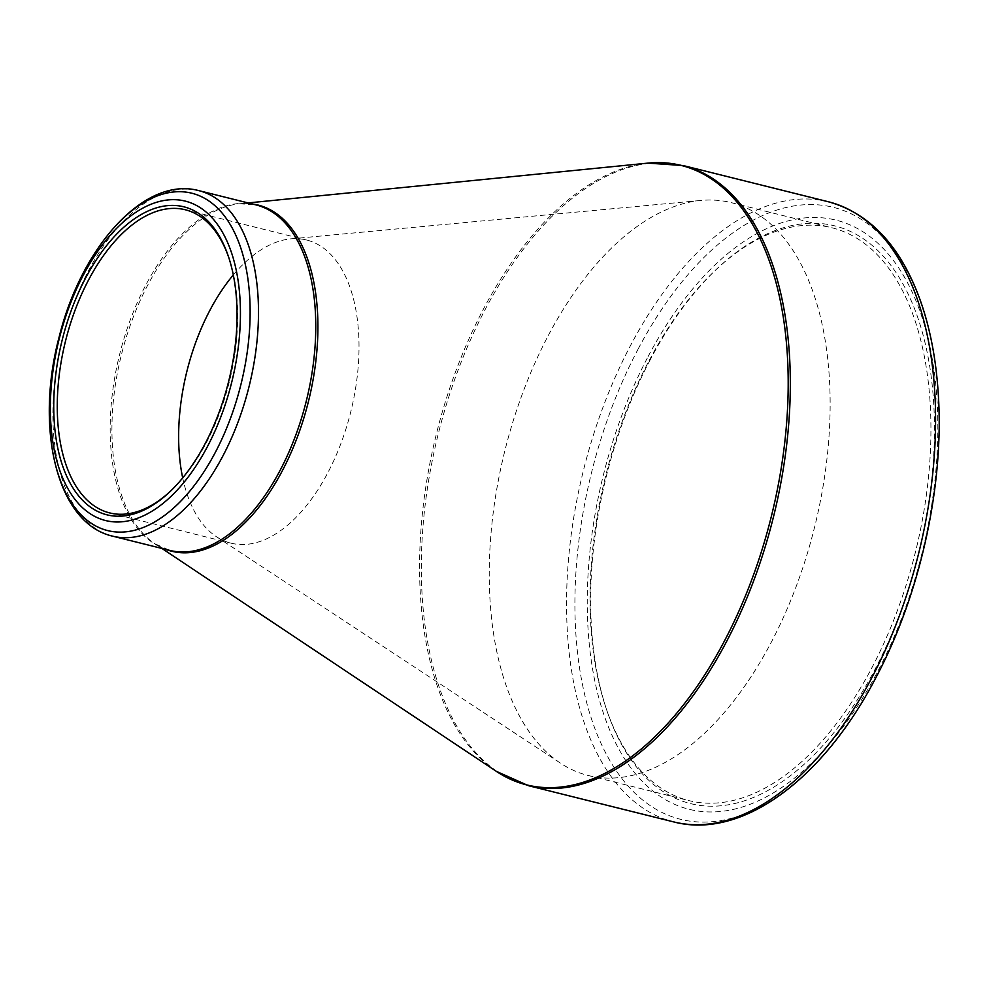 <?xml version="1.0" encoding="UTF-8"?>
<svg xmlns="http://www.w3.org/2000/svg" width="988" height="988" viewBox="0 0 988 988"><rect width="100%" height="100%" fill="white"/><g stroke="black" fill="none" stroke-linecap="round" stroke-linejoin="round"><path stroke-width="0.74" stroke-dasharray="4.94 3.71" d="M650.252 359.731A297.734 160.871 -76 0 0 607.101 711.187A297.734 160.871 -76 0 0 826.697 741.21A297.734 160.871 -76 0 0 925.534 344.849A297.734 160.871 -76 0 0 717.547 268.254A297.734 160.871 -76 0 0 650.252 359.731M648.042 356.668A303.612 164.045 104 0 1 934.747 375.699A303.612 164.045 104 0 1 704.839 811.753A303.612 164.045 104 0 1 648.042 356.668M170.232 491.419A156.215 84.4 -76 0 0 171.06 490.641A156.215 84.4 -76 0 0 206.369 442.649A156.215 84.4 -76 0 0 229.018 258.238A156.215 84.4 -76 0 0 228.636 257.164M233.304 274.948A156.215 84.4 104 0 1 290.694 238.874A156.215 84.4 104 0 1 306.626 240.022A156.215 84.4 104 0 1 350.715 412.021A156.215 84.4 104 0 1 231.031 543.165A156.215 84.4 104 0 1 216.421 536.706A156.215 84.4 104 0 1 182.694 477.908M548.352 335.401A295.214 159.5 104 0 1 701.011 200.441A295.214 159.5 104 0 1 731.108 202.614A295.214 159.5 104 0 1 814.458 527.654A295.214 159.5 104 0 1 588.255 775.506A295.214 159.5 104 0 1 560.665 763.279A295.214 159.5 104 0 1 548.352 335.401M649.153 360.534A295.214 159.5 104 0 1 715.868 269.823A295.214 159.5 104 0 1 831.908 227.759A295.214 159.5 104 0 1 915.259 552.786A295.214 159.5 104 0 1 689.056 800.638A295.214 159.5 104 0 1 606.36 709.014A295.214 159.5 104 0 1 649.153 360.534M638.063 349.172A315.37 170.393 104 0 1 894.881 251.817A315.37 170.393 104 0 1 875.936 677.484A315.37 170.393 104 0 1 619.118 774.839A315.37 170.393 104 0 1 638.063 349.172M528.506 785.707A319.569 172.665 104 0 1 438.289 433.856A319.569 172.665 104 0 1 683.14 165.552M828.389 201.774A319.569 172.665 -76 0 0 583.525 470.066A319.569 172.665 -76 0 0 673.742 821.917M166.033 549.464A178.396 96.392 104 0 1 154.795 543.672A178.396 96.392 104 0 1 147.644 285.297A178.396 96.392 104 0 1 239.541 203.775A178.396 96.392 104 0 1 252.187 203.948M647.943 163.119A319.223 172.48 -76 0 0 483.49 308.985A319.223 172.48 -76 0 0 496.285 771.332M112.607 536.151A178.05 96.207 104 0 1 88.537 270.712A178.05 96.207 104 0 1 198.773 190.622M248.112 202.923L239.541 203.775L256.053 204.911A178.05 96.207 -76 0 0 145.829 284.989A178.05 96.207 -76 0 0 169.899 550.427L154.795 543.672L161.946 548.451M109.656 512.908L231.031 543.165M185.25 209.752L306.626 240.022M216.421 536.706L560.665 763.279M290.694 238.874L701.011 200.441M588.255 775.506L689.056 800.638M731.108 202.614L831.908 227.759M229.018 258.238L228.277 256.065M171.06 490.641L169.393 492.222M606.36 709.014L607.101 711.187M715.868 269.823L717.547 268.254"/><path stroke-width="1.48" d="M83.313 275.133A164.613 88.945 104 0 1 238.763 285.446A164.613 88.945 104 0 1 114.114 521.874A164.613 88.945 104 0 1 83.313 275.133M205.257 443.439A158.735 85.771 104 0 1 169.393 492.222A158.735 85.771 104 0 1 58.502 451.38A158.735 85.771 104 0 1 111.199 240.059A158.735 85.771 104 0 1 228.277 256.065A158.735 85.771 104 0 1 205.257 443.439M228.636 257.164A156.215 84.4 -76 0 0 185.25 209.752A156.215 84.4 -76 0 0 88.537 280.024A156.215 84.4 -76 0 0 109.656 512.908A156.215 84.4 -76 0 0 170.232 491.419M182.694 477.908A156.215 84.4 104 0 1 209.913 310.281A156.215 84.4 104 0 1 233.304 274.948M161.946 548.451L496.285 771.332A319.223 172.48 -76 0 0 724.266 641.311A319.223 172.48 -76 0 0 783.126 316.16A319.223 172.48 -76 0 0 647.943 163.119L683.14 165.552A319.569 172.665 104 0 1 726.341 641.965A319.569 172.665 104 0 1 528.506 785.707L673.742 821.917A319.569 172.665 -76 0 0 871.589 678.188A319.569 172.665 -76 0 0 828.389 201.774C870.329 213.457 901.081 246.642 920.618 301.303C930.041 328.214 935.883 358.385 938.131 391.841C944.676 483.503 920.68 593.566 875.85 677.731C823.016 779.458 741.963 839.837 673.742 821.917M252.187 203.948A178.396 96.392 104 0 1 308.441 401.474A178.396 96.392 104 0 1 166.033 549.464M222.843 456.061A178.05 96.207 104 0 1 112.607 536.151L169.899 550.427A178.05 96.207 -76 0 0 306.317 400.943A178.05 96.207 -76 0 0 256.053 204.911L198.773 190.622A178.05 96.207 104 0 1 222.843 456.061M215.322 452.393A173.851 93.934 -76 0 0 225.758 217.743A173.851 93.934 -76 0 0 84.178 271.416A173.851 93.934 -76 0 0 73.742 506.066A173.851 93.934 -76 0 0 215.322 452.393M683.14 165.552L828.389 201.774M248.112 202.923L647.943 163.119M198.773 190.622C144.446 175.889 81.411 246.839 59.194 336.834C34.728 428.026 56.699 523.492 112.607 536.151M528.506 785.707L496.285 771.332"/></g></svg>
